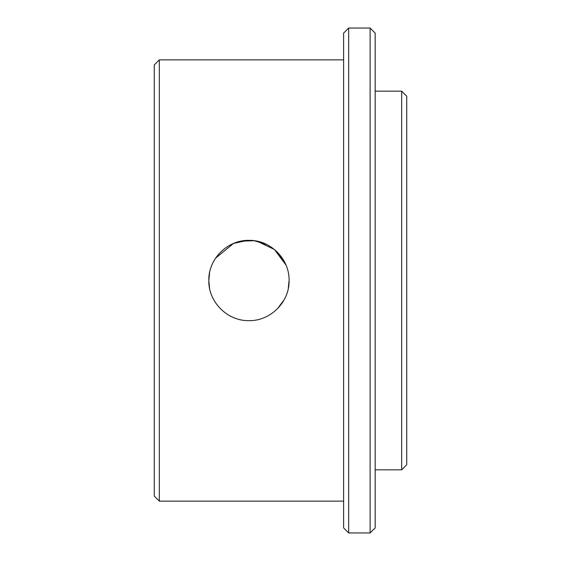 <?xml version="1.0" encoding="UTF-8"?>
<svg xmlns="http://www.w3.org/2000/svg" width="561" height="561" viewBox="0 0 561 561"><rect width="100%" height="100%" fill="white"/><g stroke="black" fill="none" stroke-linecap="round" stroke-linejoin="round"><path stroke-width="0.84" d="M159.324 501.141L154.275 496.092L154.275 64.908L159.324 59.859L159.324 501.141L343.613 501.141M370.12 28.05L375.169 33.099L375.169 527.901L370.12 532.95L370.12 28.05L348.661 28.05L348.661 532.95L343.613 527.901L343.613 33.099L348.661 28.05M401.676 91.163L406.725 96.212L406.725 464.788L401.676 469.838L401.676 91.163L375.169 91.163M215.634 258.102L233.474 243.46M233.649 243.39L247.45 240.389M256.931 241.16L274.399 249.463L285.963 264.981M284.715 262.282L277.281 252.071M209.618 272.471L208.804 280.5C208.292 302.007 227.457 321.144 248.93 320.64C270.451 321.151 289.588 302.007 289.083 280.5C289.581 259.014 270.479 239.863 248.965 240.36C227.478 239.856 208.313 258.923 208.804 280.5L209.597 288.445M240.992 241.153L254.273 240.718L266.755 244.526M288.263 288.557L289.083 280.5M284.189 299.714L277.281 308.929M401.676 469.838L375.169 469.838M370.12 532.95L348.661 532.95M159.324 59.859L343.613 59.859"/></g></svg>
